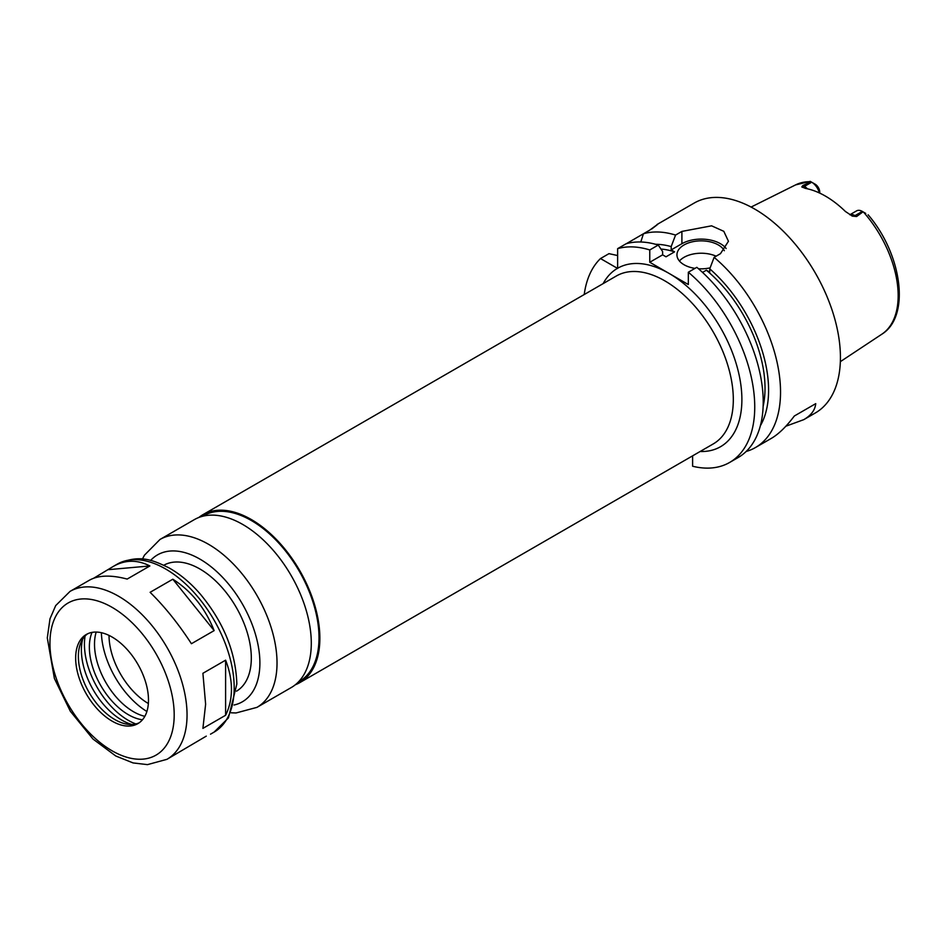 <?xml version="1.0" encoding="UTF-8"?>
<svg xmlns="http://www.w3.org/2000/svg" width="946" height="946" viewBox="0 0 946 946"><rect width="100%" height="100%" fill="white"/><g stroke="black" fill="none" stroke-linecap="round" stroke-linejoin="round"><path stroke-width="1.42" d="M166.969 759.319A96.941 55.968 -120 0 0 187.048 714.94A96.941 55.968 -120 0 0 144.738 617.371A96.941 55.968 -120 0 0 70.028 591.404L55.696 605.594L49.984 618.802L47.3 637.923L54.395 678.495L70.347 711.262L92.968 739.027L115.767 755.984L133.055 762.925L147.47 764.628L166.969 759.319L206.275 736.13M93.701 578.219L113.579 566.252C125.262 559.713 137.359 559.606 149.87 565.956L127.166 579.07C111.06 574.801 98.49 575.168 89.456 580.182L70.028 591.404M108.553 569.646L149.87 565.956M172.822 579.212C191.494 591.108 205.27 608.243 214.139 630.604L191.423 643.718C178.427 623.733 164.651 606.599 150.107 592.314L172.822 579.212L214.139 630.604M225.609 660.178C229.476 670.111 231.427 679.819 231.451 689.303C231.427 698.763 229.476 707.419 225.609 715.271L202.905 728.385L205.625 704.214L202.905 673.292L225.609 660.178L225.609 715.271M617.632 268.451L600.497 258.554A121.183 69.969 -120 0 0 584.226 294.537M692.614 455.842L692.614 466.236A121.183 69.969 -120 0 0 729.638 462.452A121.183 69.969 -120 0 0 751.42 377.785A121.183 69.969 -120 0 0 688.333 272.223L688.333 284.533L649.772 262.267L649.772 249.957L658.25 245.061A121.183 69.969 -120 0 0 626.11 243.761L617.632 248.656L617.632 268.25A103.008 59.468 -120 0 0 617.454 268.345A103.008 59.468 -120 0 0 603.17 283.587M295.318 684.774A96.941 55.968 -120 0 0 299.787 682.634A96.941 55.968 -120 0 0 319.866 638.254A96.941 55.968 -120 0 0 277.545 540.686A96.941 55.968 -120 0 0 202.846 514.719A96.941 55.968 -120 0 0 198.755 517.521M298.25 682.125L299.184 681.581A95.735 55.27 -120 0 0 319.015 637.758A95.735 55.27 -120 0 0 277.225 541.419A95.735 55.27 -120 0 0 203.449 515.771L202.527 516.303M231.155 712.799L236.039 712.965L256.945 707.372L291.214 687.576A96.941 55.968 -120 0 0 311.293 643.197A96.941 55.968 -120 0 0 268.983 545.641A96.941 55.968 -120 0 0 194.273 519.661L160.004 539.457L144.478 555.148L142.408 559.074M236.547 691.159A72.712 41.979 -120 0 0 251.317 658.038A72.712 41.979 -120 0 0 219.768 585.077A72.712 41.979 -120 0 0 163.847 565.223M148.487 700.099A51.498 29.74 -120 0 0 126.007 648.258A51.498 29.74 -120 0 0 86.323 634.47A51.498 29.74 -120 0 0 86.323 693.938A51.498 29.74 -120 0 0 137.82 723.666A51.498 29.74 -120 0 0 148.487 700.099M87.718 633.737A51.498 29.74 -120 0 0 80.777 642.842A51.498 29.74 -120 0 0 89.054 692.354A51.498 29.74 -120 0 0 127.793 724.281A51.498 29.74 -120 0 0 139.157 722.815M82.633 639.2A57.316 33.098 -120 0 0 131.884 724.494M85.081 636.031A62.105 35.853 -120 0 0 135.846 723.962M92.01 632.389A55.14 31.833 -120 0 0 100.784 685.59A55.14 31.833 -120 0 0 142.468 719.788M96.196 632.058A55.14 31.833 -120 0 0 105.928 682.622A55.14 31.833 -120 0 0 144.844 716.323M101.388 632.697A66.646 38.479 -120 0 0 146.89 711.51M109.027 635.405A55.802 32.223 -120 0 0 148.368 703.528M819.756 193.126L819.756 192.204A6.539 3.784 60 0 0 815.192 184.222L810.237 181.372L795.586 184.896L751.089 207.068M819.331 192.925A11.387 6.575 -120 0 0 811.703 182.211L804.419 186.409L802.847 185.511L810.982 181.798M865.72 213.406L863.012 211.833L856.579 216.528L855.018 215.629A11.387 6.575 -120 0 0 851.542 214.529A11.387 6.575 -120 0 0 849.898 214.789M802.847 185.511L801.818 186.906L805.46 188.408A87.103 50.292 -120 0 1 845.405 211.478L852.417 216.114L856.579 216.528M851.53 215.676L852.417 216.114A6.054 3.5 120 0 0 855.018 215.629L862.303 211.419A11.387 6.575 -120 0 0 856.603 210.863L849.839 214.766M807.411 188.81A11.387 6.575 -120 0 0 804.419 186.409A6.054 3.5 -60 0 1 801.818 186.906L802.243 187.261M863.012 211.833L862.303 211.419M746.158 451.479A121.183 69.969 -120 0 0 755.44 447.553L771.203 438.459C778.605 434.143 786.315 426.658 794.321 416.015L815.736 403.646C815.109 410.032 811.124 415.365 803.757 419.657L785.842 426.22M794.321 416.015L815.736 403.646M651.794 228.944C660.273 222.44 659.599 222.83 649.772 230.115L643.434 233.768L640.785 241.999M651.889 228.849L657.754 224.32M626.323 243.701L643.434 233.768A121.183 69.969 -120 0 1 675.562 235.069L681.9 231.415L711.593 225.822L723.808 231.321L728.444 241.265L720.462 253.67L714.124 257.336L709.748 268.853L709.748 272.164L706.366 270.201L702.547 272.413M600.497 258.554L608.976 253.658L617.632 255.538M658.25 245.061L662.626 251.541L662.626 254.841L666.008 256.804L674.581 251.849L671.187 249.898L671.187 246.599A110.469 63.784 -120 0 0 655.578 244.293M671.187 246.599L675.562 235.069M674.581 251.849A105.432 60.875 -120 0 0 660.935 249.046M649.772 249.957A121.183 69.969 -120 0 0 617.632 248.656M755.44 447.553A121.183 69.969 -120 0 0 780.533 392.082A121.183 69.969 -120 0 0 714.124 257.336M803.757 419.657L815.322 412.976A121.183 69.969 -120 0 0 840.426 357.505A121.183 69.969 -120 0 0 787.533 235.542A121.183 69.969 -120 0 0 694.151 203.083L657.009 224.521M760.359 425.771A110.469 63.784 -120 0 0 709.748 268.853M763.138 406.307A105.432 60.875 -120 0 0 706.366 270.201M716.098 256.189A24.241 13.989 0 0 0 679.441 261.025M694.991 268.38A24.241 13.989 180 0 1 684.041 264.738A24.241 13.989 180 0 1 676.946 254.841A24.241 13.989 180 0 1 697.557 241.005A24.241 13.989 180 0 1 724.34 250.714M710.127 267.848A24.241 13.989 180 0 1 698.467 268.747M729.638 462.452L738.117 457.557A121.183 69.969 -120 0 0 759.898 372.89A121.183 69.969 -120 0 0 696.812 267.328L688.333 272.223M726.15 248.526A27.268 15.739 0 0 0 681.9 243.713L671.187 249.898M662.626 254.841L649.772 262.267M299.787 682.634L713.237 443.934A96.941 55.968 -120 0 0 733.316 399.555A96.941 55.968 -120 0 0 690.994 301.987A96.941 55.968 -120 0 0 616.295 276.019L202.846 514.719M700.123 451.502A103.008 59.468 -120 0 0 740.127 380.15A103.008 59.468 -120 0 0 669.047 273.394A103.008 59.468 -120 0 0 617.632 268.25M256.945 707.372A96.941 55.968 -120 0 0 277.024 662.992A96.941 55.968 -120 0 0 234.703 565.424A96.941 55.968 -120 0 0 160.004 539.457M234.052 705.018A84.833 48.979 -120 0 0 259.89 662.992A84.833 48.979 -120 0 0 217.793 572.578A84.833 48.979 -120 0 0 150.591 560.458M234.182 687.73A96.941 55.968 -120 0 0 191.861 590.162A96.941 55.968 -120 0 0 117.15 564.194C139.783 553.871 152.673 560.091 168.814 567.766C180.071 574.08 190.595 582.89 200.386 594.206C223.646 622.279 235.802 652.22 236.843 684.017L228.435 717.908L214.103 732.109A96.941 55.968 -120 0 0 234.182 687.73M174.194 714.94A87.86 50.729 -120 0 0 81.013 599.007A87.86 50.729 -120 0 0 81.013 723.264A87.86 50.729 -120 0 0 174.194 714.94M815.121 184.186L811.703 182.211M868.132 214.789C901.798 253.906 910.951 316.354 881.802 334.222A86.275 49.807 -120 0 0 898.168 295.66A86.275 49.807 -120 0 0 863.532 212.129M810.805 181.691A86.275 49.807 -120 0 0 795.586 184.896M681.9 243.713L681.9 231.415M117.15 564.194L113.579 566.252M214.103 732.109L210.52 734.167M881.802 334.222L840.344 361.668"/></g></svg>
